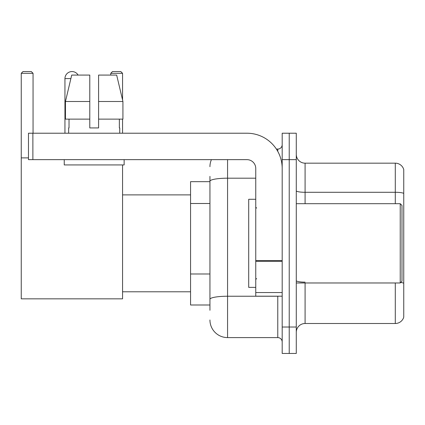 <?xml version="1.0" encoding="UTF-8"?>
<svg xmlns="http://www.w3.org/2000/svg" width="425" height="425" viewBox="0 0 425 425"><rect width="100%" height="100%" fill="white"/><g stroke="black" fill="none" stroke-linecap="round" stroke-linejoin="round"><path stroke-width="0.64" d="M209.945 181.666L190.565 181.666L190.565 304.996L209.945 304.996M209.945 310.282L209.945 176.38M282.184 327.022L282.184 353.451L289.228 353.451L289.228 327.022L289.228 353.451L296.278 353.451L296.278 327.022L289.228 327.022L289.228 159.646L289.228 327.022L282.184 327.022L282.184 159.646L289.228 159.646L289.228 133.216L289.228 159.646L296.278 159.646L296.278 327.022M296.278 159.646L296.278 133.216L282.184 133.216L282.184 159.646M227.566 159.646L227.566 337.593L277.775 337.593L277.775 296.188M276.372 149.074L277.775 149.074A4.404 4.404 0 0 0 282.184 144.67M209.945 198.22L209.945 181.252A17.616 3.06 180 0 1 227.566 178.192L255.754 178.192M282.184 341.998A4.404 4.404 0 0 0 277.775 337.593M209.945 166.69A17.616 17.616 0 0 1 211.416 159.646M227.566 337.593A17.616 17.616 0 0 1 209.945 319.972M296.278 332.308A8.808 8.808 0 0 1 305.086 323.499L395.293 323.499L395.293 282.976M403.75 169.511A8.808 8.808 0 0 0 395.293 163.168A8.808 8.808 0 0 1 403.75 169.511L403.75 317.156A8.808 8.808 0 0 1 395.293 323.499M403.75 193.386A8.808 1.53 180 0 0 395.293 192.286L395.293 163.168L305.086 163.168A8.808 8.808 0 0 1 296.278 154.36A8.808 8.808 0 0 0 305.086 163.168L305.086 203.692M98.595 127.93L89.787 127.93L98.595 127.93L89.787 127.93L98.595 127.93L98.595 75.076L116.668 75.076L122.926 101.501L122.926 119.122L98.595 119.122M122.559 73.312L110.755 73.312L112.513 71.549L120.796 71.549L122.559 73.312L122.559 99.939L122.926 101.501L98.595 101.501M64.945 133.216L64.945 78.598A7.05 7.05 0 0 1 78.094 75.076M122.559 164.932L122.559 298.833L21.25 298.833L21.25 73.312L23.014 71.549L31.291 71.549L33.054 73.312L21.25 73.312M33.054 133.216L33.054 73.312M21.25 157.882L28.475 157.882M122.559 119.122L122.559 133.216M110.755 73.312L110.755 75.076M282.184 296.188L255.754 296.188L255.754 260.567L282.184 260.567M282.184 168.454A35.238 35.238 0 0 0 246.946 133.216L32.879 133.216L32.879 159.646L246.946 159.646A8.808 8.808 0 0 1 255.754 168.454L255.754 260.567M32.879 159.646L28.475 159.646L28.475 133.216L32.879 133.216M68.643 127.93L69.025 127.93L68.643 127.93L68.643 133.216M119.738 127.93L119.356 127.93L119.738 127.93L119.738 133.216M119.356 119.122L119.356 127.93M89.787 101.501L65.455 101.501L71.713 75.076L89.787 75.076L89.787 127.93M69.025 127.93L69.025 119.122M64.239 159.646L64.239 164.932L124.142 164.932L124.142 159.646M89.787 119.122L65.455 119.122L65.455 101.501L71.713 75.076M122.926 119.122L122.926 101.501L116.668 75.076M400.228 203.692L401.986 205.45L401.986 281.212L400.228 282.976L400.228 203.692L296.278 203.692M255.754 199.288L248.705 199.288L248.705 287.38L255.754 287.38M209.945 203.506L190.565 203.506M209.945 273.982L190.565 273.982M279.305 296.188A4.404 0.765 0 0 1 277.775 296.236L227.566 296.236A17.616 3.06 180 0 0 209.945 299.296M277.775 151.396L277.775 149.074M305.086 282.976L305.086 323.499M395.293 203.692L395.293 192.286L305.086 192.286A8.808 1.53 0 0 1 296.278 190.756M403.75 283.241A8.808 1.53 180 0 0 400.733 282.466M305.086 282.142A8.808 1.53 -0 0 1 296.278 280.612M70.879 78.598L64.945 78.598M282.184 261.332L255.754 261.332M255.754 292.549L282.184 292.549M122.559 291.784L190.565 291.784M122.559 194.884L190.565 194.884M296.278 282.976L400.228 282.976M256.636 208.096L255.754 207.214M256.636 278.572L255.754 279.448"/></g></svg>

